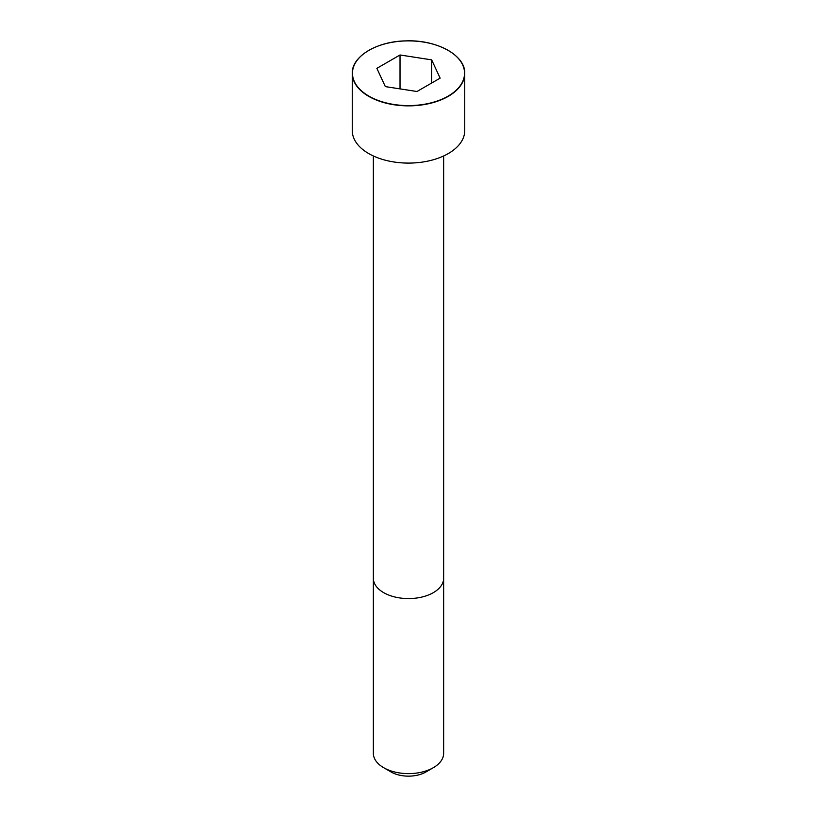 <?xml version="1.0" encoding="UTF-8"?>
<svg xmlns="http://www.w3.org/2000/svg" width="817" height="817" viewBox="0 0 817 817"><rect width="100%" height="100%" fill="white"/><g stroke="black" fill="none" stroke-linecap="round" stroke-linejoin="round"><path stroke-width="1.23" d="M368.804 50.399A56.23 32.466 0 0 0 352.27 73.397L352.27 130.628A56.23 32.466 0 0 0 386.982 160.622A56.23 32.466 0 0 0 448.257 153.586A56.23 32.466 0 0 0 464.73 130.628L464.73 73.397A56.23 32.466 0 0 0 448.196 50.399M433.347 767.684L433.347 767.684A35.141 20.292 0 0 0 443.641 753.335L443.641 578.293A35.141 20.292 0 0 1 433.347 592.642A35.141 20.292 0 0 1 395.05 597.033A35.141 20.292 0 0 1 373.359 578.293L373.359 753.335A35.141 20.292 0 0 0 383.653 767.684A35.141 20.292 0 0 0 433.347 767.684L425.892 771.994L433.347 767.684M383.653 767.684L391.108 771.994A24.602 14.206 0 0 0 425.892 771.994M385.338 86.612L416.976 91.504L440.138 78.136L431.662 59.866L400.024 54.974L376.862 68.342L385.338 86.612M431.662 59.866L431.662 83.028M400.024 54.974L400.024 88.879M448.257 96.355A56.23 32.466 0 0 0 464.73 73.397C465.67 55.638 437.075 39.573 406.018 40.881C376.719 41.207 351.494 56.679 352.27 73.397A56.23 32.466 0 0 0 386.982 103.391A56.23 32.466 0 0 0 448.257 96.355M448.125 96.12A56.036 32.353 0 0 0 423.002 41.984A56.036 32.353 0 0 0 354.374 81.608A56.036 32.353 0 0 0 448.125 96.12M373.359 155.976L373.359 578.293M443.641 155.976L443.641 578.293"/></g></svg>
